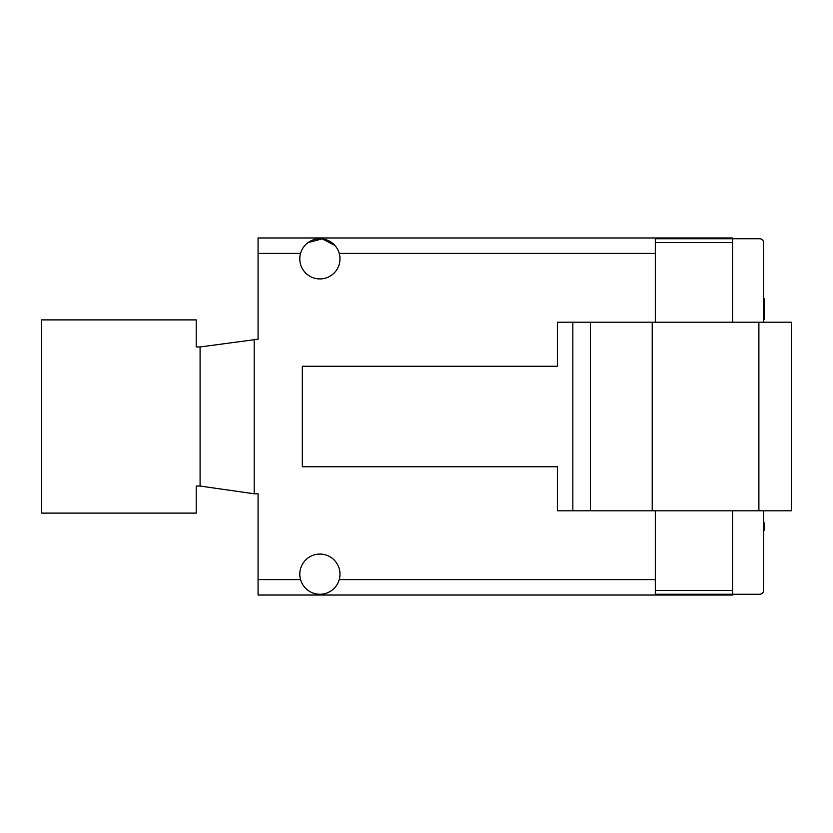 <?xml version="1.0" encoding="UTF-8"?>
<svg xmlns="http://www.w3.org/2000/svg" width="833" height="833" viewBox="0 0 833 833"><rect width="100%" height="100%" fill="white"/><g stroke="black" fill="none" stroke-linecap="round" stroke-linejoin="round"><path stroke-width="1.25" d="M196.224 486.055L196.224 513.107L196.224 486.055L200.087 486.055L200.087 346.945L196.224 346.945L196.224 319.893L196.224 346.945M196.224 513.107L41.65 513.107L41.65 319.893L196.224 319.893M200.087 346.945L258.063 339.208L258.063 237.967L732.613 237.967L732.613 238.738L759.665 238.738A3.863 3.863 0 0 1 763.528 242.601L763.528 322.204M200.087 486.055L254.19 493.792L254.19 339.208M732.613 510.796L732.613 595.033L258.063 595.033L258.063 579.581L300.536 579.581A20.096 20.096 0 0 1 319.893 554.07A20.096 20.096 0 0 1 339.989 574.166A20.096 20.096 0 0 1 319.893 594.262A20.096 20.096 0 0 1 299.797 574.166A20.096 20.096 0 0 1 319.893 554.07A20.096 20.096 0 0 1 339.989 574.166M655.321 242.601L655.321 238.738L732.613 238.738L732.613 242.601L655.321 242.601L655.321 322.204M655.321 510.796L655.321 590.399L732.613 590.399M655.321 253.419L339.239 253.419A20.096 20.096 0 0 1 319.893 278.93A20.096 20.096 0 0 1 299.797 258.834A20.096 20.096 0 0 0 319.893 278.93A20.096 20.096 0 0 0 339.989 258.834A20.096 20.096 0 0 0 319.893 238.738A20.096 20.096 0 0 0 299.797 258.834M254.19 493.792L258.063 493.792L258.063 579.581M655.321 595.033L655.321 590.399M655.321 238.738L655.321 237.967M308.033 242.601L322.204 238.873L334.814 245.381M258.063 237.967L570.303 237.967M701.698 237.967L701.698 238.738M701.698 594.262L701.698 595.033M732.613 242.601L732.613 322.204M763.528 510.796L763.528 590.399A3.863 3.863 0 0 1 759.665 594.262L655.321 594.262M572.833 322.204L557.381 322.204L557.381 366.26L302.327 366.26L302.327 466.74L557.381 466.74L557.381 510.796L572.833 510.796L572.833 322.204L791.35 322.204L791.35 510.796L572.833 510.796M763.528 317.946L764.298 317.946L764.298 319.528L763.528 319.528M763.528 528.611L764.298 528.611L764.298 530.423L763.528 530.423M764.298 317.946L764.298 308.876L763.528 308.876M764.298 308.876L764.298 298.516L763.528 298.516M764.298 528.611L764.298 522.895L763.528 522.895M764.298 300.109L763.528 300.109M652.229 510.796L652.229 322.204M590.41 510.796L590.41 322.204M339.239 579.581L655.321 579.581M258.063 253.419L300.536 253.419M758.884 510.796L758.884 322.204"/></g></svg>
